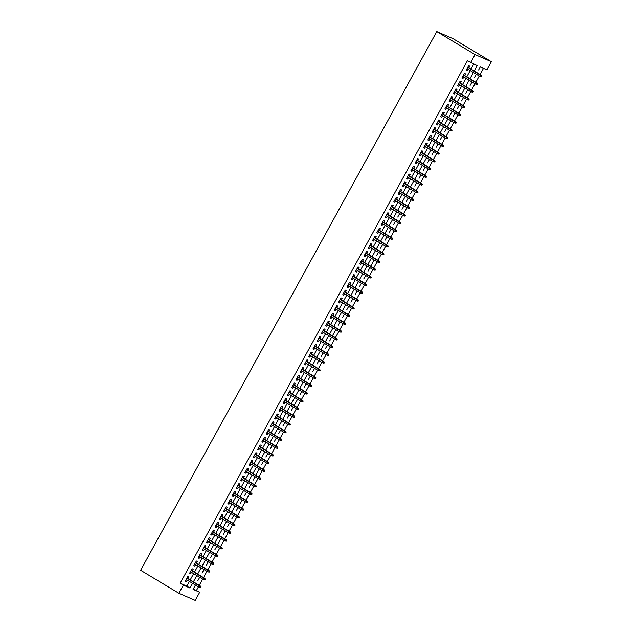 <?xml version="1.0" encoding="UTF-8"?>
<svg xmlns="http://www.w3.org/2000/svg" width="632" height="632" viewBox="0 0 632 632"><rect width="100%" height="100%" fill="white"/><g stroke="black" fill="none" stroke-linecap="round" stroke-linejoin="round"><path stroke-width="0.95" d="M193.305 588.961L199.696 592.271L195.225 600.4L178.888 593.266L140.62 570.293L436.775 31.6L453.112 38.734L491.38 61.707L486.909 69.836L480.288 66.937L478.606 70.002M196.505 590.359L198.44 586.844M199.254 585.358L202.69 579.11M203.512 577.616L206.948 571.368M207.77 569.874L211.207 563.626M212.02 562.132L215.457 555.884M216.278 554.398L219.715 548.149M220.536 546.656L223.965 540.407M224.787 538.914L228.223 532.665M229.045 531.18L232.481 524.931M233.295 523.438L236.731 517.189M237.553 515.696L240.99 509.447M241.811 507.954L245.24 501.705M246.061 500.22L249.498 493.971M250.319 492.478L253.756 486.229M254.57 484.736L258.006 478.487M258.828 476.994L262.264 470.745M263.086 469.26L266.514 463.011M267.336 461.518L270.773 455.269M271.594 453.776L275.031 447.527M275.844 446.042L279.281 439.793M280.102 438.3L283.539 432.051M284.361 430.558L287.797 424.309M288.611 422.816L292.047 416.567M292.869 415.082L296.305 408.833M297.119 407.34L300.555 401.091M301.377 399.598L304.814 393.349M305.635 391.856L309.072 385.607M309.885 384.122L313.322 377.873M314.144 376.38L317.58 370.131M318.402 368.638L321.83 362.389M322.652 360.904L326.088 354.655M326.91 353.162L330.346 346.913M331.16 345.42L334.597 339.171M335.418 337.678L338.855 331.429M339.676 329.943L343.105 323.695M343.927 322.202L347.363 315.953M348.185 314.46L351.621 308.211M352.435 306.718L355.871 300.469M356.693 298.983L360.129 292.735M360.951 291.241L364.387 284.993M365.201 283.499L368.638 277.25M369.459 275.765L372.896 269.516M373.71 268.023L377.146 261.774M377.968 260.281L381.404 254.032M382.226 252.539L385.662 246.29M386.476 244.805L389.912 238.556M390.734 237.063L394.171 230.814M394.992 229.321L398.421 223.072M399.242 221.579L402.679 215.33M403.5 213.845L406.937 207.596M407.751 206.103L411.187 199.854M412.009 198.361L415.445 192.112M416.267 190.627L419.695 184.378M420.517 182.885L423.954 176.636M424.775 175.143L428.212 168.894M429.025 167.401L432.462 161.152M433.283 159.667L436.72 153.418M437.542 151.925L440.97 145.676M441.792 144.183L445.228 137.934M446.05 136.441L449.486 130.192M450.3 128.707L453.737 122.458M454.558 120.965L457.995 114.716M458.816 113.223L462.253 106.974M463.066 105.489L466.503 99.24M467.325 97.747L470.761 91.498M471.583 90.005L475.011 83.756M475.833 82.263L479.269 76.014M480.091 74.529L483.488 68.343M188.036 578.62L188.944 576.976L187.838 576.495L185.287 581.14L186.385 581.622L187.214 580.113M192.294 570.878L193.195 569.235L192.089 568.753L189.537 573.398L190.643 573.88L191.472 572.371M196.544 563.144L197.453 561.5L196.347 561.011L193.795 565.656L194.901 566.138L195.73 564.629M200.802 555.402L201.703 553.758L200.605 553.277L198.053 557.922L199.151 558.404L199.981 556.895M205.06 547.66L205.961 546.016L204.855 545.534L202.303 550.18L203.409 550.662L204.239 549.153M209.31 539.918L210.219 538.274L209.113 537.793L206.561 542.438L207.659 542.92L208.489 541.411M213.569 532.183L214.469 530.54L213.371 530.058L210.812 534.696L211.918 535.178L212.747 533.669M217.819 524.442L218.727 522.798L217.621 522.316L215.07 526.962L216.176 527.443L217.005 525.935M222.077 516.699L222.978 515.056L221.879 514.574L219.328 519.22L220.426 519.702L221.255 518.193M226.335 508.965L227.236 507.314L226.13 506.832L223.578 511.478L224.684 511.959L225.513 510.451M230.585 501.223L231.494 499.58L230.388 499.098L227.836 503.736L228.942 504.225L229.772 502.717M234.843 493.481L235.744 491.838L234.646 491.356L232.086 496.002L233.192 496.483L234.022 494.974M239.101 485.739L240.002 484.096L238.896 483.614L236.344 488.26L237.45 488.741L238.28 487.233M243.352 478.005L244.26 476.362L243.154 475.872L240.602 480.518L241.701 480.999L242.53 479.491M247.61 470.263L248.51 468.62L247.404 468.138L244.853 472.783L245.959 473.265L246.788 471.756M251.86 462.521L252.768 460.878L251.662 460.396L249.111 465.041L250.217 465.523L251.046 464.014M256.118 454.779L257.019 453.136L255.921 452.654L253.361 457.299L254.467 457.781L255.296 456.272M260.376 447.045L261.277 445.402L260.171 444.92L257.619 449.557L258.725 450.039L259.555 448.53M264.626 439.303L265.535 437.66L264.429 437.178L261.877 441.823L262.975 442.305L263.805 440.796M268.884 431.561L269.785 429.918L268.679 429.436L266.127 434.081L267.233 434.563L268.063 433.054M273.135 423.827L274.043 422.176L272.937 421.694L270.385 426.339L271.491 426.821L272.321 425.312M277.393 416.085L278.293 414.442L277.195 413.96L274.644 418.597L275.742 419.087L276.571 417.578M281.651 408.343L282.551 406.7L281.445 406.218L278.894 410.863L280 411.345L280.829 409.836M285.901 400.601L286.81 398.958L285.704 398.476L283.152 403.121L284.25 403.603L285.079 402.094M290.159 392.867L291.06 391.216L289.962 390.734L287.402 395.379L288.508 395.861L289.338 394.352M294.409 385.125L295.318 383.482L294.212 383L291.66 387.645L292.766 388.127L293.596 386.618M298.667 377.383L299.568 375.74L298.47 375.258L295.918 379.903L297.016 380.385L297.846 378.876M302.925 369.641L303.826 367.998L302.72 367.516L300.168 372.161L301.274 372.643L302.104 371.134M307.176 361.907L308.084 360.264L306.978 359.782L304.427 364.419L305.533 364.901L306.362 363.392M311.434 354.165L312.334 352.522L311.236 352.04L308.677 356.685L309.783 357.167L310.612 355.658M315.684 346.423L316.593 344.78L315.487 344.298L312.935 348.943L314.041 349.425L314.87 347.916M319.942 338.689L320.851 337.038L319.745 336.556L317.193 341.201L318.291 341.683L319.12 340.174M324.2 330.947L325.101 329.304L323.995 328.822L321.443 333.459L322.549 333.949L323.379 332.44M328.45 323.205L329.359 321.562L328.253 321.08L325.701 325.725L326.807 326.207L327.637 324.698M332.709 315.463L333.609 313.82L332.511 313.338L329.951 317.983L331.057 318.465L331.887 316.956M336.967 307.729L337.867 306.078L336.761 305.596L334.21 310.241L335.315 310.723L336.145 309.214M341.217 299.987L342.125 298.344L341.019 297.862L338.468 302.507L339.566 302.989L340.395 301.48M345.475 292.245L346.375 290.602L345.27 290.12L342.718 294.765L343.824 295.247L344.653 293.738M349.725 284.503L350.634 282.86L349.528 282.378L346.976 287.023L348.082 287.505L348.911 285.996M353.983 276.769L354.884 275.125L353.786 274.644L351.226 279.281L352.332 279.763L353.162 278.254M358.241 269.027L359.142 267.383L358.036 266.902L355.484 271.547L356.59 272.029L357.42 270.52M362.492 261.285L363.4 259.641L362.294 259.16L359.742 263.805L360.84 264.287L361.67 262.778M366.75 253.55L367.65 251.899L366.544 251.418L363.993 256.063L365.099 256.545L365.928 255.036M371 245.808L371.908 244.165L370.802 243.683L368.251 248.321L369.357 248.803L370.186 247.302M375.258 238.067L376.159 236.423L375.06 235.941L372.509 240.587L373.607 241.069L374.436 239.56M379.516 230.325L380.417 228.681L379.311 228.199L376.759 232.845L377.865 233.327L378.694 231.818M383.766 222.59L384.675 220.939L383.569 220.457L381.017 225.103L382.123 225.585L382.945 224.076M388.024 214.848L388.925 213.205L387.827 212.723L385.267 217.368L386.373 217.85L387.203 216.342M392.275 207.106L393.183 205.463L392.077 204.981L389.525 209.627L390.631 210.108L391.461 208.6M396.533 199.364L397.441 197.721L396.335 197.239L393.783 201.885L394.882 202.366L395.711 200.858M400.791 191.63L401.691 189.987L400.585 189.505L398.034 194.143L399.14 194.624L399.969 193.115M405.041 183.888L405.949 182.245L404.843 181.763L402.292 186.408L403.398 186.89L404.227 185.381M409.299 176.146L410.2 174.503L409.102 174.021L406.542 178.666L407.648 179.148L408.477 177.639M413.557 168.412L414.458 166.761L413.352 166.279L410.8 170.924L411.906 171.406L412.736 169.897M417.807 160.67L418.716 159.027L417.61 158.545L415.058 163.182L416.156 163.664L416.986 162.163M422.065 152.928L422.966 151.285L421.86 150.803L419.308 155.448L420.414 155.93L421.244 154.421M426.316 145.186L427.224 143.543L426.118 143.061L423.566 147.706L424.672 148.188L425.502 146.679M430.574 137.452L431.474 135.801L430.376 135.319L427.817 139.964L428.923 140.446L429.752 138.937M434.832 129.71L435.732 128.067L434.626 127.585L432.075 132.23L433.181 132.712L434.01 131.203M439.082 121.968L439.991 120.325L438.885 119.843L436.333 124.488L437.431 124.97L438.26 123.461M443.34 114.226L444.241 112.583L443.135 112.101L440.583 116.746L441.689 117.228L442.519 115.719M447.59 106.492L448.499 104.849L447.393 104.367L444.841 109.004L445.947 109.486L446.777 107.977M451.848 98.75L452.749 97.107L451.651 96.625L449.099 101.27L450.197 101.752L451.027 100.243M456.107 91.008L457.007 89.365L455.901 88.883L453.349 93.528L454.455 94.01L455.285 92.501M460.357 83.274L461.265 81.623L460.159 81.141L457.608 85.786L458.706 86.268L459.535 84.759M464.615 75.532L465.515 73.889L464.417 73.407L461.858 78.044L462.964 78.526L463.793 77.025M476.046 74.647L474.348 77.744M471.796 82.389L470.097 85.486M467.538 90.123L465.839 93.22M463.288 97.865L461.581 100.962M459.029 105.607L457.331 108.704M454.771 113.349L453.073 116.446M450.521 121.083L447.314 126.914M446.263 128.825L444.565 131.922M447.322 126.914L448.815 124.18M442.005 136.567L440.307 139.664M437.755 144.301L436.056 147.398M433.497 152.043L431.798 155.14M429.247 159.785L429.476 159.367M424.988 167.527L423.29 170.624M429.476 159.359L427.548 162.882M420.738 175.269L419.032 178.358M416.48 183.004L414.782 186.1M412.222 190.745L410.524 193.842M407.972 198.488L406.265 201.584M403.714 206.222L403.951 205.803M399.456 213.964L397.757 217.06M403.943 205.803L402.015 209.318M395.205 221.706L393.507 224.802M390.947 229.44L389.249 232.537M386.697 237.182L384.991 240.278M382.439 244.924L380.74 248.02M378.181 252.666L376.482 255.763M373.931 260.408L370.723 266.23M369.673 268.142L367.974 271.239M370.731 266.23L372.224 263.497M365.422 275.884L363.716 278.981M361.164 283.626L359.466 286.723M356.906 291.36L355.208 294.457M352.656 299.102L352.885 298.683M348.398 306.844L346.699 309.941M352.885 298.675L350.958 302.199M344.148 314.586L342.441 317.675M339.89 322.32L338.191 325.417M335.632 330.062L332.432 335.884M331.381 337.804L329.675 340.901M332.432 335.892L333.933 333.159M327.123 345.538L327.36 345.119M322.865 353.28L321.167 356.377M327.352 345.119L325.425 348.635M318.615 361.022L316.916 364.119M314.357 368.764L312.658 371.861M310.107 376.498L308.4 379.595M305.849 384.24L304.15 387.337M301.59 391.982L299.892 395.079M297.34 399.724L294.133 405.547M293.082 407.458L291.384 410.555M294.141 405.547L295.634 402.813M288.832 415.2L287.125 418.297M284.574 422.942L282.875 426.039M280.316 430.676L278.617 433.773M276.065 438.418L274.367 441.515M271.807 446.16L270.109 449.257M267.557 453.902L265.851 456.991M263.299 461.637L261.601 464.733M259.041 469.379L255.842 475.201M254.791 477.121L253.092 480.217M255.842 475.209L257.343 472.475M250.533 484.863L250.77 484.436M246.275 492.597L244.576 495.693M250.762 484.436L248.834 487.959M242.024 500.339L240.326 503.435M237.774 508.081L236.068 511.177M233.516 515.815L231.81 518.912M229.258 523.557L227.56 526.654M225 531.299L223.301 534.396M220.75 539.041L220.987 538.614M216.492 546.775L214.793 549.872M217.55 544.863L219.043 542.13M212.241 554.517L210.535 557.614M207.983 562.259L206.285 565.356M203.725 570.001L202.027 573.098M199.475 577.735L197.776 580.832M195.217 585.477L195.454 585.058M474.221 71.005L477.192 65.594L467.38 60.783L180.167 583.225L186.796 586.117L189.379 581.408M190.2 579.915L193.637 573.666M194.451 572.181L197.887 565.932M198.709 564.439L202.145 558.19M202.967 556.697L206.403 550.448M207.217 548.955L210.653 542.706M211.475 541.221L214.912 534.972M215.725 533.479L219.162 527.23M219.983 525.737L223.42 519.488M224.242 518.003L227.678 511.754M228.492 510.261L231.928 504.012M232.75 502.519L236.186 496.27M237.008 494.777L240.437 488.528M241.258 487.043L244.695 480.794M245.516 479.301L248.953 473.052M249.766 471.559L253.203 465.31M254.025 463.817L257.461 457.568M258.283 456.083L261.711 449.834M262.533 448.341L265.969 442.092M266.791 440.599L270.227 434.35M271.041 432.865L274.478 426.616M275.299 425.123L278.736 418.874M279.557 417.381L282.986 411.132M283.808 409.639L287.244 403.39M288.066 401.905L291.502 395.656M292.316 394.163L295.752 387.914M296.574 386.421L300.01 380.172M300.832 378.679L304.269 372.43M305.082 370.945L308.519 364.696M309.34 363.203L312.777 356.954M313.598 355.461L317.027 349.212M317.849 347.726L321.285 341.478M322.107 339.984L325.543 333.736M326.357 332.242L329.793 325.993M330.615 324.5L334.052 318.252M334.873 316.766L338.302 310.517M339.123 309.024L342.56 302.775M343.381 301.282L346.818 295.033M347.632 293.54L351.068 287.291M351.89 285.806L355.326 279.557M356.148 278.064L359.576 271.815M360.398 270.322L363.835 264.073M364.656 262.588L368.093 256.339M368.906 254.846L372.343 248.597M373.164 247.104L376.601 240.855M377.423 239.362L380.859 233.113M381.673 231.628L385.109 225.379M385.931 223.886L389.367 217.637M390.181 216.144L393.618 209.895M394.439 208.402L397.876 202.153M398.697 200.668L402.134 194.419M402.947 192.926L406.384 186.677M407.206 185.184L410.642 178.935M411.464 177.45L414.892 171.193M415.714 169.708L419.15 163.459M419.972 161.966L423.408 155.717M424.222 154.224L427.659 147.975M428.48 146.49L431.917 140.241M432.738 138.748L436.167 132.499M436.988 131.006L440.425 124.757M441.247 123.264L444.683 117.015M445.497 115.53L448.933 109.281M449.755 107.788L453.191 101.539M454.013 100.046L457.45 93.797M458.263 92.304L461.7 86.055M462.521 84.57L465.958 78.321M466.772 76.828L470.208 70.579M471.03 69.086L473.771 64.093M468.865 67.79L469.774 66.147L468.668 65.665L466.116 70.31L467.222 70.792L468.051 69.283M178.888 593.266L183.359 585.137L189.979 588.029L192.57 583.32M180.167 583.225L183.359 585.137M470.571 62.694L475.035 54.573L436.775 31.6M195.454 585.05L193.068 589.38L199.696 592.271M220.979 538.614L217.542 544.863M491.38 61.707L475.035 54.573M193.384 581.835L196.821 575.586M197.642 574.093L201.079 567.844M201.9 566.351L205.337 560.102M206.15 558.609L209.587 552.36M210.409 550.875L213.845 544.626M214.667 543.133L218.095 536.884M218.917 535.391L222.353 529.142M223.175 527.657L226.612 521.408M227.425 519.915L230.862 513.666M231.683 512.173L235.12 505.924M235.941 504.431L239.37 498.182M240.192 496.697L243.628 490.448M244.45 488.955L247.886 482.706M248.7 481.213L252.136 474.964M252.958 473.471L256.394 467.222M257.216 465.737L260.645 459.488M261.466 457.995L264.903 451.746M265.724 450.253L269.161 444.004M269.975 442.519L273.411 436.27M274.233 434.777L277.669 428.528M278.491 427.034L281.927 420.786M282.741 419.293L286.178 413.044M286.999 411.558L290.436 405.309M291.257 403.816L294.686 397.567M295.507 396.074L298.944 389.826M299.766 388.332L303.202 382.084M304.016 380.598L307.452 374.349M308.274 372.856L311.71 366.607M312.532 365.114L315.961 358.865M316.782 357.38L320.219 351.131M321.04 349.638L324.477 343.389M325.29 341.896L328.727 335.647M329.548 334.154L332.985 327.905M333.807 326.42L337.235 320.171M338.057 318.678L341.493 312.429M342.315 310.936L345.751 304.687M346.565 303.194L350.002 296.945M350.823 295.46L354.26 289.211M355.081 287.718L358.518 281.469M359.332 279.976L362.768 273.727M363.59 272.242L367.026 265.993M367.84 264.5L371.276 258.251M372.098 256.758L375.534 250.509M376.356 249.016L379.793 242.767M380.606 241.282L384.043 235.033M384.864 233.54L388.301 227.291M389.122 225.798L392.551 219.549M393.373 218.056L396.809 211.807M397.631 210.322L401.067 204.073M401.881 202.58L405.317 196.331M406.139 194.838L409.576 188.589M410.397 187.104L413.826 180.855M414.647 179.362L418.084 173.113M418.905 171.62L422.342 165.371M423.156 163.878L426.592 157.629M427.414 156.144L430.85 149.895M431.672 148.401L435.1 142.153M435.922 140.66L439.358 134.411M440.18 132.918L443.617 126.669M444.43 125.183L447.867 118.935M448.688 117.441L452.125 111.193M452.947 109.699L456.383 103.45M457.197 101.965L460.633 95.716M461.455 94.223L464.891 87.974M465.713 86.481L469.142 80.232M469.963 78.739L473.4 72.49M186.796 586.117L189.979 588.029M466.187 70.176L467.222 70.792M461.937 77.91L462.964 78.526M457.679 85.652L458.706 86.268M453.428 93.394L454.455 94.01M449.17 101.128L450.197 101.752M444.912 108.87L445.947 109.486M440.662 116.612L441.689 117.228M436.404 124.354L437.431 124.97M432.154 132.088L433.181 132.712M427.896 139.83L428.923 140.446M423.638 147.572L424.672 148.188M419.387 155.314L420.414 155.93M415.129 163.048L416.156 163.664M410.871 170.79L411.906 171.406M406.621 178.532L407.648 179.148M402.363 186.266L403.398 186.89M398.113 194.008L399.14 194.624M393.855 201.75L394.882 202.366M389.596 209.492L390.631 210.108M385.346 217.226L386.373 217.85M381.088 224.968L382.123 225.585M376.838 232.71L377.865 233.327M372.58 240.452L373.607 241.069M368.322 248.186L369.357 248.803M364.072 255.928L365.099 256.545M359.813 263.67L360.84 264.287M355.563 271.405L356.59 272.029M351.305 279.147L352.332 279.763M347.047 286.889L348.082 287.505M342.797 294.63L343.824 295.247M338.539 302.365L339.566 302.989M334.281 310.107L335.315 310.723M330.03 317.849L331.057 318.465M325.772 325.591L326.807 326.207M321.522 333.325L322.549 333.949M317.264 341.067L318.291 341.683M313.006 348.809L314.041 349.425M308.756 356.543L309.783 357.167M304.498 364.285L305.533 364.901M300.247 372.027L301.274 372.643M295.989 379.769L297.016 380.385M291.731 387.503L292.766 388.127M287.481 395.245L288.508 395.861M283.223 402.987L284.25 403.603M278.973 410.729L280 411.345M274.715 418.463L275.742 419.087M270.457 426.205L271.491 426.821M266.206 433.947L267.233 434.563M261.948 441.681L262.975 442.305M257.698 449.423L258.725 450.039M253.44 457.165L254.467 457.781M249.182 464.907L250.217 465.523M244.932 472.641L245.959 473.265M240.673 480.383L241.701 480.999M236.415 488.125L237.45 488.741M232.165 495.867L233.192 496.483M227.907 503.601L228.942 504.225M223.657 511.343L224.684 511.959M219.399 519.085L220.426 519.702M215.141 526.819L216.176 527.443M210.891 534.561L211.918 535.178M206.632 542.303L207.659 542.92M202.382 550.045L203.409 550.662M198.124 557.779L199.151 558.404M193.866 565.522L194.901 566.138M189.616 573.264L190.643 573.88M185.358 581.006L186.385 581.622M481.473 76.828L481.9 76.053L481.458 75.856L481.031 76.63L481.473 76.828L479.854 76.369L467.016 68.667M481.031 76.63L479.854 76.369L480.62 74.979L481.418 75.319L467.838 67.174M481.458 75.856L467.783 67.269M481.9 76.053L481.418 75.319M477.215 84.57L477.642 83.795L477.2 83.598L476.773 84.372L477.215 84.57L475.604 84.111L462.766 76.401M476.773 84.372L475.604 84.111L476.37 82.713L477.16 83.061L463.588 74.916M477.2 83.598L463.533 75.011M477.642 83.795L477.16 83.061M472.965 92.304L473.392 91.529L472.949 91.34L472.523 92.114L472.965 92.304L471.346 91.845L458.508 84.143M472.523 92.114L471.346 91.845L472.112 90.455L472.91 90.803L459.33 82.65M472.949 91.34L459.274 82.752M473.392 91.529L472.91 90.803M468.707 100.046L469.134 99.271L468.691 99.082L468.265 99.856L468.707 100.046L467.088 99.587L454.258 91.885M468.265 99.856L467.088 99.587L467.854 98.197L468.652 98.545L455.072 90.392M468.691 99.082L455.024 90.487M469.134 99.271L468.652 98.545M464.449 107.788L464.876 107.013L464.433 106.816L464.014 107.59L464.449 107.788L462.837 107.329L450 99.619M464.014 107.59L462.837 107.329L463.604 105.931L464.394 106.279L450.821 98.134M464.433 106.816L450.766 98.229M464.876 107.013L464.394 106.279M460.199 115.522L460.625 114.755L460.183 114.558L459.756 115.332L460.199 115.522L458.579 115.071L445.742 107.361M459.756 115.332L458.579 115.071L459.346 113.673L460.143 114.021L446.563 105.868M460.183 114.558L446.508 105.971M460.625 114.755L460.143 114.021M455.941 123.264L456.367 122.49L455.925 122.3L455.498 123.074L455.941 123.264L454.329 122.805L441.492 115.103M455.498 123.074L454.329 122.805L455.087 121.415L455.885 121.763L442.305 113.61M455.925 122.3L442.258 113.713M456.367 122.49L455.885 121.763M451.69 131.006L452.117 130.232L451.675 130.042L451.248 130.816L451.69 131.006L450.071 130.548L437.233 122.845M451.248 130.816L450.071 130.548L450.837 129.157L451.627 129.505L438.055 121.352M451.675 130.042L438 121.447M452.117 130.232L451.627 129.505M447.432 138.748L447.859 137.974L447.417 137.776L446.99 138.55L447.432 138.748L445.813 138.29L432.983 130.579M446.99 138.55L445.813 138.29L446.579 136.891L447.377 137.239L433.797 129.094M447.417 137.776L433.742 129.189M447.859 137.974L447.377 137.239M443.174 146.482L443.601 145.708L443.158 145.518L442.74 146.292L443.174 146.482L441.563 146.024L428.725 138.321M442.74 146.292L441.563 146.024L442.329 144.633L443.119 144.981L429.547 136.828M443.158 145.518L429.491 136.931M443.601 145.708L443.119 144.981M438.924 154.224L439.351 153.45L438.908 153.26L438.482 154.034L438.924 154.224L437.304 153.766L424.467 146.063M438.482 154.034L437.304 153.766L438.071 152.375L438.869 152.723L425.289 144.57M438.908 153.26L425.233 144.665M439.351 153.45L438.869 152.723M434.666 161.966L435.093 161.192L434.65 160.994L434.224 161.768L434.666 161.966L433.046 161.508L420.217 153.805M434.224 161.768L433.046 161.508L433.813 160.117L434.611 160.457L421.031 152.312M434.65 160.994L420.983 152.407M435.093 161.192L434.611 160.457M430.416 169.708L430.834 168.934L430.4 168.736L429.973 169.51L430.416 169.708L428.796 169.25L415.959 161.539M429.973 169.51L428.796 169.25L429.562 167.851L430.353 168.199L416.78 160.054M430.4 168.736L416.725 160.149M430.834 168.934L430.353 168.199M426.158 177.442L426.584 176.668L426.142 176.478L425.715 177.252L426.158 177.442L424.538 176.984L411.701 169.281M425.715 177.252L424.538 176.984L425.304 175.593L426.102 175.941L412.522 167.788M426.142 176.478L412.467 167.891M426.584 176.668L426.102 175.941M421.899 185.184L422.326 184.41L421.884 184.22L421.457 184.994L421.899 185.184L420.288 184.726L407.45 177.023M421.457 184.994L420.288 184.726L421.054 183.335L421.844 183.683L408.272 175.53M421.884 184.22L408.217 175.625M422.326 184.41L421.844 183.683M417.649 192.926L418.076 192.152L417.634 191.954L417.207 192.728L417.649 192.926L416.03 192.468L403.192 184.757M417.207 192.728L416.03 192.468L416.796 191.069L417.594 191.417L404.014 183.272M417.634 191.954L403.959 183.367M418.076 192.152L417.594 191.417M413.391 200.668L413.818 199.894L413.375 199.696L412.949 200.47L413.391 200.668L411.772 200.21L398.942 192.499M412.949 200.47L411.772 200.21L412.538 198.811L413.336 199.159L399.756 191.006M413.375 199.696L399.708 191.109M413.818 199.894L413.336 199.159M409.141 208.402L409.56 207.628L409.125 207.438L408.699 208.212L409.141 208.402L407.522 207.944L394.684 200.241M408.699 208.212L407.522 207.944L408.288 206.553L409.078 206.901L395.506 198.748M409.125 207.438L395.45 198.851M409.56 207.628L409.078 206.901M404.883 216.144L405.309 215.37L404.867 215.18L404.44 215.954L404.883 216.144L403.263 215.686L390.426 207.983M404.44 215.954L403.263 215.686L404.03 214.295L404.828 214.643L391.248 206.49M404.867 215.18L391.192 206.585M405.309 215.37L404.828 214.643M400.625 223.886L401.051 223.112L400.609 222.914L400.182 223.689L400.625 223.886L399.013 223.428L386.176 215.717M400.182 223.689L399.013 223.428L399.78 222.03L400.57 222.377L386.997 214.232M400.609 222.914L386.942 214.327M401.051 223.112L400.57 222.377M396.375 231.62L396.801 230.846L396.359 230.656L395.932 231.43L396.375 231.62L394.755 231.162L381.918 223.459M395.932 231.43L394.755 231.162L395.521 229.772L396.319 230.119L382.739 221.966M396.359 230.656L382.684 222.069M396.801 230.846L396.319 230.119M392.117 239.362L392.543 238.588L392.101 238.398L391.674 239.173L392.117 239.362L390.497 238.904L377.667 231.201M391.674 239.173L390.497 238.904L391.263 237.513L392.061 237.861L378.481 229.708M392.101 238.398L378.434 229.811M392.543 238.588L392.061 237.861M387.866 247.104L388.285 246.33L387.843 246.132L387.424 246.907L387.866 247.104L386.247 246.646L373.409 238.943M387.424 246.907L386.247 246.646L387.013 245.256L387.803 245.595L374.231 237.45M387.843 246.132L374.176 237.545M388.285 246.33L387.803 245.595M383.608 254.846L384.035 254.072L383.592 253.874L383.166 254.649L383.608 254.846L381.989 254.388L369.151 246.678M383.166 254.649L381.989 254.388L382.755 252.99L383.553 253.337L369.973 245.192M383.592 253.874L369.918 245.287M384.035 254.072L383.553 253.337M379.35 262.58L379.777 261.806L379.334 261.616L378.908 262.391L379.35 262.58L377.738 262.122L364.901 254.42M378.908 262.391L377.738 262.122L378.497 260.732L379.295 261.079L365.723 252.926M379.334 261.616L365.667 253.029M379.777 261.806L379.295 261.079M375.1 270.322L375.527 269.548L375.084 269.358L374.658 270.133L375.1 270.322L373.48 269.864L360.643 262.162M374.658 270.133L373.48 269.864L374.247 268.474L375.037 268.821L361.465 260.668M375.084 269.358L361.409 260.763M375.527 269.548L375.037 268.821M370.842 278.064L371.268 277.29L370.826 277.093L370.399 277.867L370.842 278.064L369.222 277.606L356.393 269.896M370.399 277.867L369.222 277.606L369.989 276.208L370.787 276.555L357.206 268.41M370.826 277.093L357.151 268.505M371.268 277.29L370.787 276.555M366.584 285.806L367.01 285.032L366.568 284.835L366.149 285.609L366.584 285.806L364.972 285.348L352.135 277.638M366.149 285.609L364.972 285.348L365.738 283.95L366.528 284.297L352.956 276.152M366.568 284.835L352.901 276.247M367.01 285.032L366.528 284.297M362.334 293.54L362.76 292.766L362.318 292.577L361.891 293.351L362.334 293.54L360.714 293.082L347.877 285.38M361.891 293.351L360.714 293.082L361.48 291.692L362.278 292.039L348.698 283.887M362.318 292.577L348.643 283.989M362.76 292.766L362.278 292.039M358.075 301.282L358.502 300.508L358.06 300.318L357.633 301.093L358.075 301.282L356.456 300.824L343.626 293.122M357.633 301.093L356.456 300.824L357.222 299.434L358.02 299.781L344.44 291.628M358.06 300.318L344.393 291.723M358.502 300.508L358.02 299.781M353.825 309.024L354.244 308.25L353.809 308.053L353.383 308.827L353.825 309.024L352.206 308.566L339.368 300.856M353.383 308.827L352.206 308.566L352.972 307.168L353.762 307.515L340.19 299.37M353.809 308.053L340.135 299.465M354.244 308.25L353.762 307.515M349.567 316.758L349.994 315.984L349.551 315.795L349.125 316.569L349.567 316.758L347.948 316.3L335.11 308.598M349.125 316.569L347.948 316.3L348.714 314.91L349.512 315.257L335.932 307.105M349.551 315.795L335.876 307.207M349.994 315.984L349.512 315.257M345.309 324.5L345.736 323.726L345.293 323.537L344.875 324.311L345.309 324.5L343.697 324.042L330.86 316.34M344.875 324.311L343.697 324.042L344.464 322.652L345.254 322.999L331.682 314.847M345.293 323.537L331.626 314.949M345.736 323.726L345.254 322.999M341.059 332.242L341.485 331.468L341.043 331.271L340.616 332.045L341.059 332.242L339.439 331.784L326.602 324.082M340.616 332.045L339.439 331.784L340.206 330.394L341.003 330.733L327.423 322.589M341.043 331.271L327.368 322.683M341.485 331.468L341.003 330.733M336.801 339.984L337.227 339.21L336.785 339.013L336.358 339.787L336.801 339.984L335.181 339.526L322.352 331.816M336.358 339.787L335.181 339.526L335.947 338.128L336.745 338.476L323.165 330.331M336.785 339.013L323.118 330.425M337.227 339.21L336.745 338.476M332.55 347.719L332.969 346.944L332.535 346.755L332.108 347.529L332.55 347.719L330.931 347.26L318.094 339.558M332.108 347.529L330.931 347.26L331.697 345.87L332.487 346.218L318.915 338.065M332.535 346.755L318.86 338.167M332.969 346.944L332.487 346.218M328.292 355.461L328.719 354.686L328.277 354.497L327.85 355.271L328.292 355.461L326.673 355.002L313.835 347.3M327.85 355.271L326.673 355.002L327.439 353.612L328.237 353.96L314.657 345.807M328.277 354.497L314.602 345.902M328.719 354.686L328.237 353.96M324.034 363.203L324.461 362.428L324.019 362.231L323.592 363.005L324.034 363.203L322.423 362.744L309.585 355.042M323.592 363.005L322.423 362.744L323.189 361.346L323.979 361.694L310.407 353.549M324.019 362.231L310.352 353.644M324.461 362.428L323.979 361.694M319.784 370.945L320.211 370.17L319.768 369.973L319.342 370.747L319.784 370.945L318.165 370.486L305.327 362.776M319.342 370.747L318.165 370.486L318.931 369.088L319.729 369.436L306.149 361.291M319.768 369.973L306.093 361.385M320.211 370.17L319.729 369.436M315.526 378.679L315.953 377.904L315.51 377.715L315.084 378.489L315.526 378.679L313.907 378.22L301.077 370.518M315.084 378.489L313.907 378.22L314.673 376.83L315.471 377.178L301.891 369.025M315.51 377.715L301.843 369.127M315.953 377.904L315.471 377.178M311.276 386.421L311.695 385.646L311.252 385.457L310.833 386.231L311.276 386.421L309.656 385.962L296.819 378.26M310.833 386.231L309.656 385.962L310.423 384.572L311.213 384.92L297.64 376.767M311.252 385.457L297.585 376.862M311.695 385.646L311.213 384.92M307.018 394.163L307.444 393.388L307.002 393.191L306.575 393.965L307.018 394.163L305.398 393.704L292.561 385.994M306.575 393.965L305.398 393.704L306.165 392.306L306.962 392.654L293.382 384.509M307.002 393.191L293.327 384.604M307.444 393.388L306.962 392.654M302.76 401.897L303.186 401.123L302.744 400.933L302.317 401.707L302.76 401.897L301.148 401.438L288.31 393.736M302.317 401.707L301.148 401.438L301.914 400.048L302.704 400.396L289.132 392.243M302.744 400.933L289.077 392.346M303.186 401.123L302.704 400.396M298.509 409.639L298.936 408.864L298.494 408.675L298.067 409.449L298.509 409.639L296.89 409.181L284.052 401.478M298.067 409.449L296.89 409.181L297.656 407.79L298.454 408.138L284.874 399.985M298.494 408.675L284.819 400.088M298.936 408.864L298.454 408.138M294.251 417.381L294.678 416.607L294.236 416.417L293.809 417.183L294.251 417.381L292.632 416.923L279.802 409.22M293.809 417.183L292.632 416.923L293.398 415.532L294.196 415.872L280.616 407.727M294.236 416.417L280.568 407.822M294.678 416.607L294.196 415.872M289.993 425.123L290.42 424.349L289.977 424.151L289.559 424.925L289.993 425.123L288.382 424.664L275.544 416.954M289.559 424.925L288.382 424.664L289.148 423.266L289.938 423.614L276.366 415.469M289.977 424.151L276.31 415.564M290.42 424.349L289.938 423.614M285.743 432.857L286.17 432.083L285.727 431.893L285.301 432.667L285.743 432.857L284.123 432.399L271.286 424.696M285.301 432.667L284.123 432.399L284.89 431.008L285.688 431.356L272.108 423.203M285.727 431.893L272.052 423.306M286.17 432.083L285.688 431.356M281.485 440.599L281.912 439.825L281.469 439.635L281.043 440.409L281.485 440.599L279.873 440.141L267.036 432.438M281.043 440.409L279.873 440.141L280.632 438.75L281.43 439.098L267.85 430.945M281.469 439.635L267.802 431.04M281.912 439.825L281.43 439.098M277.235 448.341L277.661 447.567L277.219 447.369L276.792 448.143L277.235 448.341L275.615 447.883L262.778 440.18M276.792 448.143L275.615 447.883L276.382 446.484L277.172 446.832L263.599 438.687M277.219 447.369L263.544 438.782M277.661 447.567L277.172 446.832M272.977 456.083L273.403 455.309L272.961 455.111L272.534 455.885L272.977 456.083L271.357 455.625L258.528 447.914M272.534 455.885L271.357 455.625L272.123 454.226L272.921 454.574L259.341 446.429M272.961 455.111L259.286 446.524M273.403 455.309L272.921 454.574M268.719 463.817L269.145 463.043L268.703 462.853L268.284 463.627L268.719 463.817L267.107 463.359L254.269 455.656M268.284 463.627L267.107 463.359L267.873 461.968L268.663 462.316L255.091 454.163M268.703 462.853L255.036 454.266M269.145 463.043L268.663 462.316M264.468 471.559L264.895 470.785L264.452 470.595L264.026 471.369L264.468 471.559L262.849 471.101L250.011 463.398M264.026 471.369L262.849 471.101L263.615 469.71L264.413 470.058L250.833 461.905M264.452 470.595L250.778 462M264.895 470.785L264.413 470.058M260.21 479.301L260.637 478.527L260.194 478.329L259.768 479.103L260.21 479.301L258.591 478.843L245.761 471.132M259.768 479.103L258.591 478.843L259.357 477.444L260.155 477.792L246.575 469.647M260.194 478.329L246.527 469.742M260.637 478.527L260.155 477.792M255.96 487.035L256.379 486.261L255.944 486.071L255.518 486.845L255.96 487.035L254.34 486.577L241.503 478.874M255.518 486.845L254.34 486.577L255.107 485.186L255.897 485.534L242.325 477.381M255.944 486.071L242.269 477.484M256.379 486.261L255.897 485.534M251.702 494.777L252.129 494.003L251.686 493.813L251.26 494.587L251.702 494.777L250.082 494.319L237.245 486.616M251.26 494.587L250.082 494.319L250.849 492.928L251.647 493.276L238.067 485.123M251.686 493.813L238.011 485.226M252.129 494.003L251.647 493.276M247.444 502.519L247.87 501.745L247.428 501.555L247.001 502.322L247.444 502.519L245.832 502.061L232.995 494.358M247.001 502.322L245.832 502.061L246.599 500.67L247.388 501.018L233.816 492.865M247.428 501.555L233.761 492.96M247.87 501.745L247.388 501.018M243.194 510.261L243.62 509.487L243.178 509.289L242.751 510.064L243.194 510.261L241.574 509.803L228.737 502.092M242.751 510.064L241.574 509.803L242.34 508.404L243.138 508.752L229.558 500.607M243.178 509.289L229.503 500.702M243.62 509.487L243.138 508.752M238.935 517.995L239.362 517.221L238.92 517.031L238.493 517.806L238.935 517.995L237.316 517.537L224.486 509.834M238.493 517.806L237.316 517.537L238.082 516.147L238.88 516.494L225.3 508.341M238.92 517.031L225.253 508.444M239.362 517.221L238.88 516.494M234.685 525.737L235.104 524.963L234.67 524.773L234.243 525.548L234.685 525.737L233.066 525.279L220.228 517.576M234.243 525.548L233.066 525.279L233.832 523.889L234.622 524.236L221.05 516.083M234.67 524.773L220.995 516.178M235.104 524.963L234.622 524.236M230.427 533.479L230.854 532.705L230.411 532.507L229.985 533.282L230.427 533.479L228.808 533.021L215.97 525.318M229.985 533.282L228.808 533.021L229.574 531.623L230.372 531.97L216.792 523.825M230.411 532.507L216.737 523.92M230.854 532.705L230.372 531.97M226.169 541.221L226.596 540.447L226.153 540.249L225.727 541.024L226.169 541.221L224.558 540.763L211.72 533.053M225.727 541.024L224.558 540.763L225.324 539.365L226.114 539.712L212.542 531.567M226.153 540.249L212.486 531.662M226.596 540.447L226.114 539.712M221.919 548.955L222.345 548.181L221.903 547.991L221.477 548.766L221.919 548.955L220.299 548.497L207.462 540.794M221.477 548.766L220.299 548.497L221.066 547.107L221.864 547.454L208.284 539.301M221.903 547.991L208.228 539.404M222.345 548.181L221.864 547.454M217.661 556.697L218.087 555.923L217.645 555.733L217.218 556.508L217.661 556.697L216.041 556.239L203.212 548.537M217.218 556.508L216.041 556.239L216.808 554.849L217.606 555.196L204.025 547.043M217.645 555.733L203.978 547.138M218.087 555.923L217.606 555.196M213.403 564.439L213.829 563.665L213.387 563.467L212.968 564.242L213.403 564.439L211.791 563.981L198.954 556.271M212.968 564.242L211.791 563.981L212.557 562.583L213.347 562.93L199.775 554.785M213.387 563.467L199.72 554.88M213.829 563.665L213.347 562.93M209.153 572.173L209.579 571.399L209.137 571.209L208.71 571.984L209.153 572.173L207.533 571.715L194.696 564.013M208.71 571.984L207.533 571.715L208.299 570.325L209.097 570.672L195.517 562.519M209.137 571.209L195.462 562.622M209.579 571.399L209.097 570.672M204.894 579.915L205.321 579.141L204.879 578.952L204.452 579.726L204.894 579.915L203.283 579.457L190.445 571.755M204.452 579.726L203.283 579.457L204.041 578.067L204.839 578.414L191.259 570.262M204.879 578.952L191.212 570.364M205.321 579.141L204.839 578.414M200.644 587.657L201.071 586.883L200.628 586.693L200.202 587.46L200.644 587.657L199.025 587.199L186.187 579.497M200.202 587.46L199.025 587.199L199.791 585.809L200.581 586.156L187.009 578.004M200.628 586.693L186.954 578.098M201.071 586.883L200.581 586.156"/></g></svg>
